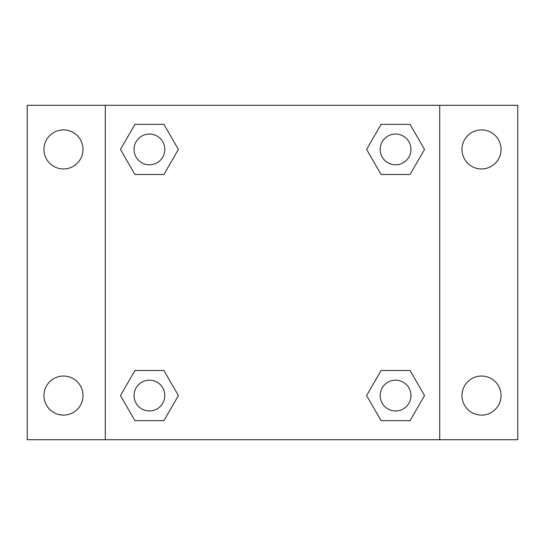 <?xml version="1.0" encoding="UTF-8"?>
<svg xmlns="http://www.w3.org/2000/svg" width="545" height="545" viewBox="0 0 545 545"><rect width="100%" height="100%" fill="white"/><g stroke="black" fill="none" stroke-linecap="round" stroke-linejoin="round"><path stroke-width="0.82" d="M63.479 415.099A19.531 19.531 0 0 0 80.394 385.806A19.531 19.531 0 0 0 46.563 385.806A19.531 19.531 0 0 0 63.479 415.099M481.521 415.099A19.531 19.531 0 0 0 498.437 385.806A19.531 19.531 0 0 0 464.606 385.806A19.531 19.531 0 0 0 481.521 415.099M481.521 168.957A19.531 19.531 0 0 0 498.437 139.663A19.531 19.531 0 0 0 464.606 139.663A19.531 19.531 0 0 0 481.521 168.957M63.479 168.957A19.531 19.531 0 0 0 80.394 139.663A19.531 19.531 0 0 0 46.563 139.663A19.531 19.531 0 0 0 63.479 168.957M517.75 439.713L27.25 439.713L27.25 105.287L517.75 105.287L517.75 439.713M134.949 370.491L163.909 370.491L178.392 395.568L163.909 420.651L134.949 420.651L120.465 395.568L134.949 370.491L163.909 370.491L134.949 370.491M381.091 124.349L410.051 124.349L424.535 149.432L410.051 174.509L381.091 174.509L366.608 149.432L381.091 124.349L410.051 124.349L381.091 124.349M105.287 439.713L105.287 105.287M439.713 105.287L439.713 439.713M134.949 124.349L163.909 124.349L178.392 149.432L163.909 174.509L134.949 174.509L120.465 149.432L134.949 124.349L163.909 124.349L134.949 124.349M381.091 370.491L410.051 370.491L424.535 395.568L410.051 420.651L381.091 420.651L366.608 395.568L381.091 370.491L410.051 370.491L381.091 370.491M410.051 420.651L381.091 420.651L410.051 420.651M410.957 395.568A15.383 15.383 0 0 0 387.877 382.249A15.383 15.383 0 0 0 387.877 408.893A15.383 15.383 0 0 0 410.957 395.568M163.909 420.651L134.949 420.651L163.909 420.651M164.815 395.568A15.383 15.383 0 0 0 141.734 382.249A15.383 15.383 0 0 0 141.734 408.893A15.383 15.383 0 0 0 164.815 395.568M410.051 174.509L381.091 174.509L410.051 174.509M410.957 149.432A15.383 15.383 0 0 0 387.877 136.107A15.383 15.383 0 0 0 387.877 162.751A15.383 15.383 0 0 0 410.957 149.432M163.909 174.509L134.949 174.509L163.909 174.509M164.815 149.432A15.383 15.383 0 0 0 141.734 136.107A15.383 15.383 0 0 0 141.734 162.751A15.383 15.383 0 0 0 164.815 149.432"/></g></svg>
